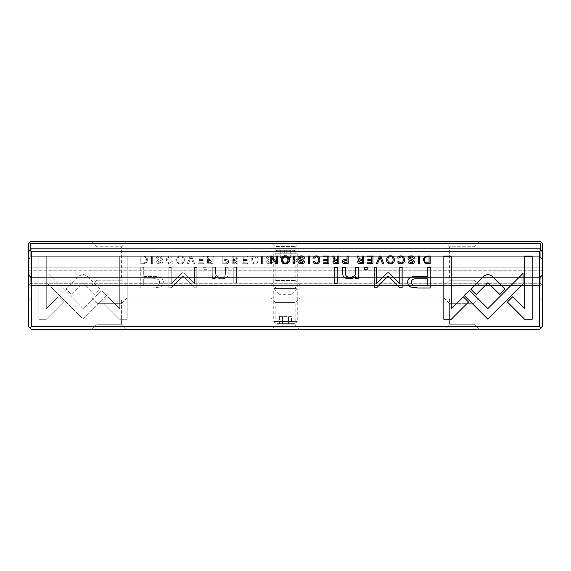 <?xml version="1.0" encoding="UTF-8"?>
<svg xmlns="http://www.w3.org/2000/svg" width="571" height="571" viewBox="0 0 571 571"><rect width="100%" height="100%" fill="white"/><g stroke="black" fill="none" stroke-linecap="round" stroke-linejoin="round"><path stroke-width="0.43" stroke-dasharray="2.85 2.14" d="M277.363 250.262L294.308 250.262L277.363 250.262M291.06 250.262L279.94 250.262L291.06 250.262L291.06 257.6L290.275 257.6L290.275 250.262M290.925 294.308L279.626 294.308L290.925 294.308M274.651 253.196L297.248 253.196L274.651 253.196M296.349 288.434L273.752 288.434L296.349 288.434M290.275 257.6L284.715 257.6L284.715 250.262M284.715 257.6L279.94 257.6L279.94 250.262M279.94 257.6L280.725 257.6L280.725 250.262M280.725 257.6L286.285 257.6L286.285 250.262M286.285 257.6L291.06 257.6M30.755 249.527L30.755 256.714L30.755 243.653L540.245 243.653L540.245 256.714L30.755 256.714L28.55 258.913L28.55 251.732L28.55 270.261L28.55 264.03L542.45 264.03L542.45 270.261L542.45 264.03L28.55 264.03L28.55 251.732L28.55 326.612L30.02 328.082L31.484 326.612L31.484 251.732L539.516 251.732L539.516 326.612L31.484 326.612M30.755 243.653L29.649 242.554L28.55 243.653L28.55 258.913L30.755 256.714L540.245 256.714L542.45 258.913L540.245 256.714L540.245 249.527M539.516 326.612L540.98 328.082L542.45 326.612L542.45 243.653L541.351 242.554L540.245 243.653M270.818 285.5L300.182 285.5L270.818 285.5L275.843 280.475L275.843 246.472L295.157 246.472L275.843 246.472L270.818 241.454L300.182 241.454L270.818 241.454M444.074 285.5L479.312 285.5L444.074 285.5L449.398 280.175L449.398 246.772L473.994 246.772L449.398 246.772L444.074 241.454L479.312 241.454L444.074 241.454M91.688 285.5L126.926 285.5L91.688 285.5L97.006 280.175L97.006 246.772L121.602 246.772L97.006 246.772L91.688 241.454L126.926 241.454L91.688 241.454M30.755 285.5L540.245 285.5L30.755 285.5L29.649 284.401L30.755 285.5M540.245 277.585L30.755 277.585L30.755 283.295L30.755 277.585L28.55 275.379L28.55 258.913L28.55 283.295L28.55 275.379L30.755 277.585L540.245 277.585L540.245 283.295L30.755 283.295L540.245 283.295L540.245 277.585L542.45 275.379L542.45 267.149L28.55 267.149L542.45 267.149L542.45 283.295L542.45 275.379L540.245 277.585M541.351 242.554L540.245 241.454L30.755 241.454L29.649 242.554M542.45 258.913L542.45 267.149L542.45 258.913M540.245 285.5L541.351 284.401L540.245 283.295L541.351 284.401L540.245 285.5M30.755 283.295L29.649 284.401L30.755 283.295M97.006 280.175L121.602 280.175L97.006 280.175M449.398 280.175L473.994 280.175L449.398 280.175M126.926 285.5L121.602 280.175L121.602 246.772L126.926 241.454M479.312 285.5L473.994 280.175L473.994 246.772L479.312 241.454M275.843 280.475L295.157 280.475L275.843 280.475M300.182 285.5L295.157 280.475L295.157 246.472L300.182 241.454M28.55 283.295L29.649 284.401L28.55 283.295M541.351 284.401L542.45 283.295L541.351 284.401M295.043 323.678L275.957 323.678L295.043 323.678L297.248 321.473L273.752 321.473L297.248 321.473L297.248 289.169L273.752 289.169L297.248 289.169L295.043 286.97L275.957 286.97L295.043 286.97M279.483 323.678L282.488 323.678L279.483 323.678L279.483 316.334L282.488 316.334L282.488 323.678L288.512 323.678L282.488 323.678L282.488 316.334L288.512 316.334L288.512 323.678L291.517 323.678L288.512 323.678L288.512 316.334L291.517 316.334L291.517 323.678M275.957 286.97L273.752 289.169L273.752 321.473L275.957 323.678M291.517 316.334L279.483 316.334M106.763 295.507L83.13 319.16L47.971 283.93L47.971 273.395L83.123 308.611L101.417 290.318L106.763 295.507L101.417 290.318L83.123 308.611L47.971 273.395L47.971 283.93L83.109 319.16L106.763 295.507M203.119 267.314L206.345 267.314L206.345 269.733L203.119 269.733L203.119 267.314L203.119 269.733L206.345 269.733L206.345 267.314L203.119 267.314M212.747 274.851L212.747 267.314L215.574 267.314L215.574 273.459C215.752 275.85 217.587 277.099 221.077 277.206C224.039 277.22 225.495 276.007 225.431 273.566L225.431 267.314L228.2 267.314L228.2 273.902C228.207 277.092 226.052 278.691 221.741 278.691C218.921 278.734 216.83 278.006 215.46 276.514L215.281 278.448L212.519 278.448L212.747 274.851L212.519 278.448L215.281 278.448L215.46 276.514C216.83 278.006 218.921 278.734 221.741 278.691C226.052 278.691 228.207 277.092 228.2 273.902L228.2 267.314L225.431 267.314L225.431 273.566C225.495 276.007 224.039 277.22 221.077 277.206C217.587 277.099 215.752 275.85 215.574 273.459L215.574 267.314L212.747 267.314L212.747 274.851M293.544 256.015L294.607 256.015L294.607 262.56L298.854 256.015L300.26 256.015L300.26 263.723L299.225 263.723L299.225 257.435L295.171 263.723L293.544 263.723L293.544 256.015L293.544 263.723L295.171 263.723L299.225 257.435L299.225 263.723L300.26 263.723L300.26 256.015L298.854 256.015L294.607 262.56L294.607 256.015L293.544 256.015M267.756 258.27L266.536 258.163C266.521 256.622 267.599 255.865 269.762 255.887C271.882 255.951 272.952 256.729 272.995 258.228C272.952 259.47 272.01 260.205 270.176 260.447L267.842 261.732L269.755 262.995L271.553 261.818L272.71 261.939C272.66 263.152 271.71 263.788 269.862 263.845C267.742 263.759 266.664 263.038 266.628 261.668L267.556 260.119L271.803 258.135L269.726 256.793L267.756 258.27L269.726 256.793L271.803 258.135L267.556 260.119L266.628 261.668C266.664 263.038 267.742 263.759 269.862 263.845C271.71 263.788 272.66 263.152 272.71 261.939L271.553 261.818L269.755 262.995L267.842 261.732L270.176 260.447C272.01 260.205 272.952 259.47 272.995 258.228C272.952 256.729 271.882 255.951 269.762 255.887C267.599 255.865 266.521 256.622 266.536 258.163L267.756 258.27M210.449 263.723L207.43 263.723L207.43 256.015L208.572 256.015L208.572 259.491L211.741 258.713L212.248 256.015L213.475 256.015L212.94 258.734L211.713 259.891L213.283 261.711C213.29 263.045 212.341 263.716 210.449 263.723C212.341 263.716 213.29 263.045 213.283 261.711L211.713 259.891L212.94 258.734L213.475 256.015L212.248 256.015L211.741 258.713L210.007 259.491L208.572 259.491L208.572 256.015L207.43 256.015L207.43 263.723L210.449 263.723M83.016 274.273L86.528 275.679L100.082 289.254L94.815 294.529L83.045 282.731L71.289 294.408L66.022 289.14L79.562 275.679L83.016 274.273L79.562 275.679L66.022 289.14L71.289 294.408L83.045 282.731L94.815 294.529L100.082 289.254L86.528 275.679L83.016 274.273M262.667 256.015L262.667 263.723L261.525 263.723L261.525 256.015L262.667 256.015L261.525 256.015L261.525 263.723L262.667 263.723L262.667 256.015M173.213 258.092L171.942 258.092L170.087 256.772C168.566 256.814 167.788 257.842 167.746 259.855C167.817 261.946 168.595 263.003 170.087 263.031L171.978 261.704L173.184 261.704C173.099 263.081 172.099 263.795 170.194 263.845C167.81 263.788 166.582 262.453 166.525 259.826C166.561 257.228 167.746 255.915 170.087 255.887C172.078 255.958 173.12 256.693 173.213 258.092C173.12 256.693 172.078 255.958 170.087 255.887C167.746 255.915 166.561 257.228 166.525 259.826C166.582 262.453 167.81 263.788 170.194 263.845C172.099 263.795 173.099 263.081 173.184 261.704L171.978 261.704L170.087 263.031C168.595 263.003 167.817 261.946 167.746 259.855C167.788 257.842 168.566 256.814 170.087 256.772L171.942 258.092L173.213 258.092M235.202 263.723L232.183 263.723L232.183 256.015L233.325 256.015L233.325 259.491L236.494 258.713L237.008 256.015L238.228 256.015L237.693 258.734L236.473 259.891L238.043 261.711C238.043 263.045 237.101 263.716 235.202 263.723C237.101 263.716 238.043 263.045 238.043 261.711L236.473 259.891L237.693 258.734L238.228 256.015L237.008 256.015L236.494 258.713L234.767 259.491L233.325 259.491L233.325 256.015L232.183 256.015L232.183 263.723L235.202 263.723M143.193 263.723L140.794 263.723L140.794 256.015L143.499 256.015L146.647 256.921L147.703 259.762L146.219 263.06L143.193 263.723L146.219 263.06L147.703 259.762L146.647 256.921L143.499 256.015L140.794 256.015L140.794 263.723L143.193 263.723M285.771 263.845C280.604 264.551 280.639 255.166 285.771 255.887C290.917 255.151 290.932 264.566 285.771 263.845C290.932 264.566 290.917 255.151 285.771 255.887C280.639 255.166 280.604 264.551 285.771 263.845M119.724 319.268L102.466 302.009L107.733 296.742L119.717 308.725L119.717 256.058L127.169 256.058L127.169 319.268L119.724 319.268L127.169 319.268L127.169 256.058L119.717 256.058L119.717 308.725L107.733 296.742L102.466 302.009L119.724 319.268M225.802 263.723L222.818 263.723L222.818 256.015L223.96 256.015L223.96 259.398L225.245 259.398C227.479 259.348 228.593 260.083 228.593 261.604C228.593 263.024 227.665 263.731 225.802 263.723C227.665 263.731 228.593 263.024 228.593 261.604C228.593 260.083 227.479 259.348 225.245 259.398L223.96 259.398L223.96 256.015L222.818 256.015L222.818 263.723L225.802 263.723M152.743 287.984L140.773 287.984L140.773 267.314L143.721 267.314L143.721 276.414L152.857 276.414C159.959 276.064 163.442 278.056 163.306 282.388C163.263 284.522 162.257 286.071 160.28 287.035L152.743 287.984L160.28 287.035C162.257 286.071 163.263 284.522 163.306 282.388C163.442 278.056 159.959 276.064 152.857 276.414L143.721 276.414L143.721 267.314L140.773 267.314L140.773 287.984L152.743 287.984M183.948 273.166L194.44 283.573L194.44 267.485L196.802 267.485L196.802 287.813L194.447 287.813L182.848 276L171.243 287.813L168.866 287.813L168.866 267.485L171.221 267.485L171.221 283.601L181.742 273.166L182.841 272.603L183.948 273.166L182.841 272.603L181.742 273.166L171.221 283.601L171.221 267.485L168.866 267.485L168.866 287.813L171.243 287.813L182.848 276L194.447 287.813L196.802 287.813L196.802 267.485L194.44 267.485L194.44 283.573L183.948 273.166M191.492 256.015L194.682 263.723L193.448 263.723L190.907 257.214L188.537 263.723L187.252 263.723L190.236 256.015L191.492 256.015L190.236 256.015L187.252 263.723L188.537 263.723L190.907 257.214L193.448 263.723L194.682 263.723L191.492 256.015M277.991 256.015L277.991 263.723L276.849 263.723L276.849 256.015L277.991 256.015L276.849 256.015L276.849 263.723L277.991 263.723L277.991 256.015M198.051 256.015L203.454 256.015L203.454 256.936L199.193 256.936L199.193 259.555L203.183 259.555L203.183 260.469L199.193 260.469L199.193 262.817L203.362 262.817L203.362 263.723L198.051 263.723L198.051 256.015L198.051 263.723L203.362 263.723L203.362 262.817L199.193 262.817L199.193 260.469L203.183 260.469L203.183 259.555L199.193 259.555L199.193 256.936L203.454 256.936L203.454 256.015L198.051 256.015M152.664 256.015L152.664 263.723L151.522 263.723L151.522 256.015L152.664 256.015L151.522 256.015L151.522 263.723L152.664 263.723L152.664 256.015M180.507 263.845C175.34 264.551 175.368 255.166 180.507 255.887C185.646 255.151 185.661 264.566 180.507 263.845C185.661 264.566 185.646 255.151 180.507 255.887C175.368 255.166 175.34 264.551 180.507 263.845M38.828 319.268L38.828 256.058L46.28 256.058L46.28 308.79L58.328 296.749L63.595 302.016L46.337 319.268L38.828 319.268L46.337 319.268L63.595 302.016L58.328 296.749L46.28 308.79L46.28 256.058L38.828 256.058L38.828 319.268M233.789 267.314L236.558 267.314L236.558 283.28L233.789 283.28L233.789 267.314L233.789 283.28L236.558 283.28L236.558 267.314L233.789 267.314M242.083 256.015L247.486 256.015L247.486 256.936L243.225 256.936L243.225 259.555L247.214 259.555L247.214 260.469L243.225 260.469L243.225 262.817L247.393 262.817L247.393 263.723L242.083 263.723L242.083 256.015L242.083 263.723L247.393 263.723L247.393 262.817L243.225 262.817L243.225 260.469L247.214 260.469L247.214 259.555L243.225 259.555L243.225 256.936L247.486 256.936L247.486 256.015L242.083 256.015M157.753 258.27L156.533 258.163C156.518 256.622 157.596 255.865 159.759 255.887C161.871 255.951 162.949 256.729 162.992 258.228C162.949 259.47 162.007 260.205 160.173 260.447L157.839 261.732L159.744 262.995L161.55 261.818L162.706 261.939C162.656 263.152 161.707 263.788 159.859 263.845C157.739 263.759 156.661 263.038 156.625 261.668L157.553 260.119L161.8 258.135L159.723 256.793L157.753 258.27L159.723 256.793L161.8 258.135L157.553 260.119L156.625 261.668C156.661 263.038 157.739 263.759 159.859 263.845C161.707 263.788 162.656 263.152 162.706 261.939L161.55 261.818L159.744 262.995L157.839 261.732L160.173 260.447C162.007 260.205 162.949 259.47 162.992 258.228C162.949 256.729 161.871 255.951 159.759 255.887C157.596 255.865 156.518 256.622 156.533 258.163L157.753 258.27M257.828 258.092L256.557 258.092L254.702 256.772C253.181 256.814 252.403 257.842 252.361 259.855C252.432 261.946 253.21 263.003 254.702 263.031L256.593 261.704L257.799 261.704C257.714 263.081 256.714 263.795 254.809 263.845C252.425 263.788 251.197 262.453 251.14 259.826C251.176 257.228 252.361 255.915 254.702 255.887C256.693 255.958 257.735 256.693 257.828 258.092C257.735 256.693 256.693 255.958 254.702 255.887C252.361 255.915 251.176 257.228 251.14 259.826C251.197 262.453 252.425 263.788 254.809 263.845C256.714 263.795 257.714 263.081 257.799 261.704L256.593 261.704L254.702 263.031C253.21 263.003 252.432 261.946 252.361 259.855C252.403 257.842 253.181 256.814 254.702 256.772L256.557 258.092L257.828 258.092M28.55 274.644L28.55 270.261L542.45 270.261L28.55 270.261L28.55 300.917L28.55 274.644L31.484 277.585L539.516 277.585L539.516 297.983L539.516 277.585L542.45 274.644L542.45 270.261L542.45 300.917L542.45 274.644L539.516 277.585L31.484 277.585L31.484 297.983L31.484 277.585L28.55 274.644M542.45 259.648L542.45 264.03L542.45 259.648L539.516 256.714L539.516 251.732L539.516 256.714L542.45 259.648M31.484 256.714L539.516 256.714L31.484 256.714L31.484 251.732L539.516 251.732L31.484 251.732L30.02 250.262L28.55 251.732L30.02 250.262L31.484 251.732L31.484 256.714L28.55 259.648L31.484 256.714M31.484 251.732L30.02 250.262L31.484 248.792L539.516 248.792L540.98 250.262L539.516 248.792L31.484 248.792L539.516 248.792L540.98 250.262L539.516 251.732L540.98 250.262L542.45 251.732L540.98 250.262L539.516 251.732M271.182 329.546L299.818 329.546L271.182 329.546L275.843 324.892L275.843 302.637L295.157 302.637L275.843 302.637L271.182 297.983L299.818 297.983L271.182 297.983M449.398 297.983L473.994 297.983L449.398 297.983L449.398 324.228L473.994 324.228L449.398 324.228L473.994 324.228L449.398 324.228L444.074 329.546L479.312 329.546L444.074 329.546L479.312 329.546L444.074 329.546L449.398 324.228L449.398 303.301L473.994 303.301L449.398 303.301L444.074 297.983L479.312 297.983L444.074 297.983M97.006 297.983L121.602 297.983L97.006 297.983L97.006 324.228L121.602 324.228L97.006 324.228L121.602 324.228L97.006 324.228L91.688 329.546L126.926 329.546L91.688 329.546L126.926 329.546L91.688 329.546L97.006 324.228L97.006 303.301L121.602 303.301L97.006 303.301L91.688 297.983L126.926 297.983L91.688 297.983M30.02 328.082L31.484 329.546L539.516 329.546L540.98 328.082M31.484 297.983L539.516 297.983L542.45 300.917L539.516 297.983L31.484 297.983L28.55 300.917L31.484 297.983M31.484 248.792L30.02 250.262L31.484 248.792M126.926 297.983L121.602 303.301L121.602 324.228L121.602 297.983M479.312 297.983L473.994 303.301L473.994 324.228L473.994 297.983M275.843 324.892L295.157 324.892L275.843 324.892M299.818 329.546L295.157 324.892L295.157 302.637L299.818 297.983M30.02 250.262L28.55 251.732M542.45 251.732L540.98 250.262M308.333 256.015L309.475 256.015L309.475 263.723L308.333 263.723L308.333 256.015M335.798 263.723C333.899 263.716 332.957 263.045 332.957 261.711L334.527 259.891L333.307 258.734L332.772 256.015L333.992 256.015L334.506 258.713L336.233 259.491L337.675 259.491L337.675 256.015L338.817 256.015L338.817 263.723L335.798 263.723M334.185 261.604L335.998 260.44L337.675 260.44L337.675 262.753L335.998 262.753L334.185 261.604M427.807 263.723L424.781 263.06L423.297 259.762L424.353 256.921L427.501 256.015L430.206 256.015L430.206 263.723L427.807 263.723M424.496 259.762C424.496 257.878 425.409 256.936 427.236 256.936L429.071 256.936L429.071 262.881L427.443 262.881C425.516 262.838 424.531 261.803 424.496 259.762M277.456 256.015L277.456 263.723L275.829 263.723L271.775 257.435L271.775 263.723L270.74 263.723L270.74 256.015L272.146 256.015L276.393 262.56L276.393 256.015L277.456 256.015M464.237 295.507L469.583 290.318L487.877 308.611L523.029 273.395L523.029 283.93L487.891 319.16L464.237 295.507M390.493 255.887C395.632 255.166 395.66 264.551 390.493 263.845M390.507 256.772C394.047 256.215 394.026 263.588 390.507 262.995M328.917 256.015L328.917 263.723L323.607 263.723L323.607 262.817L327.775 262.817L327.775 260.469L323.786 260.469L323.786 259.555L327.775 259.555L327.775 256.936L323.514 256.936L323.514 256.015L328.917 256.015M418.257 287.984L410.72 287.035C408.743 286.071 407.737 284.522 407.694 282.388C407.558 278.056 411.041 276.064 418.143 276.414L427.279 276.414L427.279 267.314L430.227 267.314L430.227 287.984L418.257 287.984M411.498 282.181C411.448 279.505 413.789 278.377 418.514 278.798L427.279 278.798L427.279 285.571L418.514 285.571C413.775 285.992 411.434 284.865 411.498 282.181M367.881 267.314L367.881 269.733L364.655 269.733L364.655 267.314L367.881 267.314M413.247 258.27L411.277 256.793L409.2 258.135L413.447 260.119L414.375 261.668C414.339 263.038 413.261 263.759 411.141 263.845C409.293 263.788 408.344 263.152 408.294 261.939L409.45 261.818L411.256 262.995L413.161 261.732L410.827 260.447C408.993 260.205 408.051 259.47 408.008 258.228C408.051 256.729 409.129 255.951 411.241 255.887C413.404 255.865 414.482 256.622 414.467 258.163L413.247 258.27M337.211 267.314L337.211 283.28L334.442 283.28L334.442 267.314L337.211 267.314M532.172 319.268L524.663 319.268L507.405 302.016L512.672 296.749L524.72 308.79L524.72 256.058L532.172 256.058L532.172 319.268M372.949 256.015L372.949 263.723L367.638 263.723L367.638 262.817L371.807 262.817L371.807 260.469L367.817 260.469L367.817 259.555L371.807 259.555L371.807 256.936L367.546 256.936L367.546 256.015L372.949 256.015M293.009 256.015L294.151 256.015L294.151 263.723L293.009 263.723L293.009 256.015M285.229 255.887C290.361 255.166 290.396 264.551 285.229 263.845M285.236 256.772C288.776 256.215 288.762 263.588 285.236 262.995M358.253 274.851L358.481 278.448L355.719 278.448L355.54 276.514C354.17 278.006 352.079 278.734 349.259 278.691C344.948 278.691 342.793 277.092 342.8 273.902L342.8 267.314L345.569 267.314L345.569 273.566C345.505 276.007 346.961 277.22 349.923 277.206C353.413 277.099 355.248 275.85 355.426 273.459L355.426 267.314L358.253 267.314L358.253 274.851M313.172 258.092C313.265 256.693 314.307 255.958 316.298 255.887C318.639 255.915 319.824 257.228 319.86 259.826C319.803 262.453 318.575 263.788 316.191 263.845C314.286 263.795 313.286 263.081 313.201 261.704L314.407 261.704L316.298 263.031C317.79 263.003 318.568 261.946 318.639 259.855C318.597 257.842 317.819 256.814 316.298 256.772L314.443 258.092L313.172 258.092M387.052 273.166L388.159 272.603L389.258 273.166L399.779 283.601L399.779 267.485L402.134 267.485L402.134 287.813L399.757 287.813L388.152 276L376.553 287.813L374.198 287.813L374.198 267.485L376.56 267.485L376.56 283.573L387.052 273.166M303.244 258.27L301.274 256.793L299.197 258.135L303.444 260.119L304.372 261.668C304.336 263.038 303.258 263.759 301.138 263.845C299.29 263.788 298.34 263.152 298.29 261.939L299.447 261.818L301.245 262.995L303.158 261.732L300.824 260.447C298.99 260.205 298.048 259.47 298.005 258.228C298.048 256.729 299.118 255.951 301.238 255.887C303.401 255.865 304.479 256.622 304.464 258.163L303.244 258.27M451.276 319.268L443.831 319.268L443.831 256.058L451.283 256.058L451.283 308.725L463.267 296.742L468.534 302.009L451.276 319.268M345.198 263.723C343.335 263.731 342.407 263.024 342.407 261.604C342.407 260.083 343.521 259.348 345.755 259.398L347.04 259.398L347.04 256.015L348.182 256.015L348.182 263.723L345.198 263.723M343.621 261.582L345.384 260.355L347.04 260.355L347.04 262.838L345.384 262.838L343.621 261.582M397.787 258.092C397.88 256.693 398.922 255.958 400.913 255.887C403.254 255.915 404.439 257.228 404.475 259.826C404.418 262.453 403.19 263.788 400.806 263.845C398.901 263.795 397.901 263.081 397.816 261.704L399.022 261.704L400.913 263.031C402.405 263.003 403.183 261.946 403.254 259.855C403.212 257.842 402.434 256.814 400.913 256.772L399.058 258.092L397.787 258.092M487.984 274.273L491.438 275.679L504.978 289.14L499.711 294.408L487.955 282.731L476.185 294.529L470.918 289.254L484.472 275.679L487.984 274.273M379.508 256.015L380.764 256.015L383.748 263.723L382.463 263.723L380.093 257.214L377.552 263.723L376.318 263.723L379.508 256.015M418.336 256.015L419.478 256.015L419.478 263.723L418.336 263.723L418.336 256.015M360.551 263.723C358.659 263.716 357.71 263.045 357.717 261.711L359.287 259.891L358.06 258.734L357.525 256.015L358.752 256.015L359.259 258.713L360.993 259.491L362.428 259.491L362.428 256.015L363.57 256.015L363.57 263.723L360.551 263.723M358.938 261.604L360.758 260.44L362.428 260.44L362.428 262.753L360.758 262.753L358.938 261.604M285.764 262.995C289.283 263.588 289.319 256.179 285.764 256.772C282.224 256.215 282.238 263.588 285.764 262.995C282.238 263.588 282.224 256.215 285.764 256.772C289.319 256.179 289.283 263.588 285.764 262.995M146.504 259.762C146.504 257.878 145.591 256.936 143.764 256.936L141.929 256.936L141.929 262.881L143.557 262.881C145.484 262.838 146.469 261.803 146.504 259.762C146.469 261.803 145.484 262.838 143.557 262.881L141.929 262.881L141.929 256.936L143.764 256.936C145.591 256.936 146.504 257.878 146.504 259.762M227.379 261.582L225.616 260.355L223.96 260.355L223.96 262.838L225.616 262.838L227.379 261.582L225.616 262.838L223.96 262.838L223.96 260.355L225.616 260.355L227.379 261.582M236.815 261.604L235.002 260.44L233.325 260.44L233.325 262.753L235.002 262.753L236.815 261.604L235.002 262.753L233.325 262.753L233.325 260.44L235.002 260.44L236.815 261.604M159.502 282.181C159.552 279.505 157.211 278.377 152.486 278.798L143.721 278.798L143.721 285.571L152.486 285.571C157.225 285.992 159.566 284.865 159.502 282.181C159.566 284.865 157.225 285.992 152.486 285.571L143.721 285.571L143.721 278.798L152.486 278.798C157.211 278.377 159.552 279.505 159.502 282.181M212.062 261.604L210.242 260.44L208.572 260.44L208.572 262.753L210.242 262.753L212.062 261.604L210.242 262.753L208.572 262.753L208.572 260.44L210.242 260.44L212.062 261.604M180.493 262.995C184.019 263.588 184.048 256.179 180.493 256.772C176.953 256.215 176.974 263.588 180.493 262.995C176.974 263.588 176.953 256.215 180.493 256.772C184.048 256.179 184.019 263.588 180.493 262.995M291.374 294.308L297.248 288.434L297.248 253.196L294.308 250.262M279.626 294.308L273.752 288.434L273.752 253.196L276.692 250.262M121.602 324.228L126.926 329.546L121.602 324.228M473.994 324.228L479.312 329.546L473.994 324.228"/><path stroke-width="0.86" d="M540.245 249.527L540.245 243.653L30.755 243.653L30.755 249.527M31.484 326.612L539.516 326.612L539.516 251.732L31.484 251.732L31.484 326.612L30.02 328.082L28.55 326.612L28.55 243.653L29.649 242.554L30.755 243.653M540.245 243.653L541.351 242.554L542.45 243.653L542.45 326.612L540.98 328.082L539.516 326.612M29.649 242.554L30.755 241.454L540.245 241.454L541.351 242.554M418.336 256.015L418.336 263.723L419.478 263.723L419.478 256.015L418.336 256.015M379.508 256.015L376.318 263.723L377.552 263.723L380.093 257.214L382.463 263.723L383.748 263.723L380.764 256.015L379.508 256.015M487.984 274.273L484.472 275.679L470.918 289.254L476.185 294.529L487.955 282.731L499.711 294.408L504.978 289.14L491.438 275.679L487.984 274.273M397.787 258.092L399.058 258.092L400.913 256.772C402.434 256.814 403.212 257.842 403.254 259.855C403.183 261.946 402.405 263.003 400.913 263.031L399.022 261.704L397.816 261.704C397.901 263.081 398.901 263.795 400.806 263.845C403.19 263.788 404.418 262.453 404.475 259.826C404.439 257.228 403.254 255.915 400.913 255.887C398.922 255.958 397.88 256.693 397.787 258.092M345.198 263.723L348.182 263.723L348.182 256.015L347.04 256.015L347.04 259.398L345.755 259.398C343.521 259.348 342.407 260.083 342.407 261.604C342.407 263.024 343.335 263.731 345.198 263.723M293.009 256.015L293.009 263.723L294.151 263.723L294.151 256.015L293.009 256.015M372.949 256.015L367.546 256.015L367.546 256.936L371.807 256.936L371.807 259.555L367.817 259.555L367.817 260.469L371.807 260.469L371.807 262.817L367.638 262.817L367.638 263.723L372.949 263.723L372.949 256.015M532.172 319.268L532.172 256.058L524.72 256.058L524.72 308.79L512.672 296.749L507.405 302.016L524.663 319.268L532.172 319.268M337.211 267.314L334.442 267.314L334.442 283.28L337.211 283.28L337.211 267.314M413.247 258.27L414.467 258.163C414.482 256.622 413.404 255.865 411.241 255.887C409.129 255.951 408.051 256.729 408.008 258.228C408.051 259.47 408.993 260.205 410.827 260.447L413.161 261.732L411.256 262.995L409.45 261.818L408.294 261.939C408.344 263.152 409.293 263.788 411.141 263.845C413.261 263.759 414.339 263.038 414.375 261.668L413.447 260.119L409.2 258.135L411.277 256.793L413.247 258.27M367.881 267.314L364.655 267.314L364.655 269.733L367.881 269.733L367.881 267.314M418.257 287.984L430.227 287.984L430.227 267.314L427.279 267.314L427.279 276.414L418.143 276.414C411.041 276.064 407.558 278.056 407.694 282.388C407.737 284.522 408.743 286.071 410.72 287.035L418.257 287.984M464.237 295.507L487.87 319.16L523.029 283.93L523.029 273.395L487.877 308.611L469.583 290.318L464.237 295.507M277.456 256.015L276.393 256.015L276.393 262.56L272.146 256.015L270.74 256.015L270.74 263.723L271.775 263.723L271.775 257.435L275.829 263.723L277.456 263.723L277.456 256.015M427.807 263.723L430.206 263.723L430.206 256.015L427.501 256.015L424.353 256.921L423.297 259.762L424.781 263.06L427.807 263.723M308.333 256.015L308.333 263.723L309.475 263.723L309.475 256.015L308.333 256.015M335.798 263.723L338.817 263.723L338.817 256.015L337.675 256.015L337.675 259.491L334.506 258.713L333.992 256.015L332.772 256.015L333.307 258.734L334.527 259.891L332.957 261.711C332.957 263.045 333.899 263.716 335.798 263.723M390.493 263.845C395.66 264.551 395.632 255.166 390.493 255.887C385.354 255.151 385.339 264.566 390.493 263.845C385.339 264.566 385.354 255.151 390.493 255.887M328.917 256.015L323.514 256.015L323.514 256.936L327.775 256.936L327.775 259.555L323.786 259.555L323.786 260.469L327.775 260.469L327.775 262.817L323.607 262.817L323.607 263.723L328.917 263.723L328.917 256.015M285.229 263.845C290.396 264.551 290.361 255.166 285.229 255.887C280.083 255.151 280.068 264.566 285.229 263.845C280.068 264.566 280.083 255.151 285.229 255.887M358.253 274.851L358.253 267.314L355.426 267.314L355.426 273.459C355.248 275.85 353.413 277.099 349.923 277.206C346.961 277.22 345.505 276.007 345.569 273.566L345.569 267.314L342.8 267.314L342.8 273.902C342.793 277.092 344.948 278.691 349.259 278.691C352.079 278.734 354.17 278.006 355.54 276.514L355.719 278.448L358.481 278.448L358.253 274.851M313.172 258.092L314.443 258.092L316.298 256.772C317.819 256.814 318.597 257.842 318.639 259.855C318.568 261.946 317.79 263.003 316.298 263.031L314.407 261.704L313.201 261.704C313.286 263.081 314.286 263.795 316.191 263.845C318.575 263.788 319.803 262.453 319.86 259.826C319.824 257.228 318.639 255.915 316.298 255.887C314.307 255.958 313.265 256.693 313.172 258.092M387.052 273.166L376.56 283.573L376.56 267.485L374.198 267.485L374.198 287.813L376.553 287.813L388.152 276L399.757 287.813L402.134 287.813L402.134 267.485L399.779 267.485L399.779 283.601L389.258 273.166L388.159 272.603L387.052 273.166M303.244 258.27L304.464 258.163C304.479 256.622 303.401 255.865 301.238 255.887C299.118 255.951 298.048 256.729 298.005 258.228C298.048 259.47 298.99 260.205 300.824 260.447L303.158 261.732L301.245 262.995L299.447 261.818L298.29 261.939C298.34 263.152 299.29 263.788 301.138 263.845C303.258 263.759 304.336 263.038 304.372 261.668L303.444 260.119L299.197 258.135L301.274 256.793L303.244 258.27M451.276 319.268L468.534 302.009L463.267 296.742L451.283 308.725L451.283 256.058L443.831 256.058L443.831 319.268L451.276 319.268M360.551 263.723L363.57 263.723L363.57 256.015L362.428 256.015L362.428 259.491L359.259 258.713L358.752 256.015L357.525 256.015L358.06 258.734L359.287 259.891L357.717 261.711C357.71 263.045 358.659 263.716 360.551 263.723M28.55 251.732L31.484 248.792L539.516 248.792L542.45 251.732M540.98 328.082L539.516 329.546L31.484 329.546L30.02 328.082M539.516 251.732L540.98 250.262M30.02 250.262L31.484 251.732M335.998 260.44L334.185 261.604L335.998 262.753L337.675 262.753L337.675 260.44L335.998 260.44M427.236 256.936C425.409 256.936 424.496 257.878 424.496 259.762C424.531 261.803 425.516 262.838 427.443 262.881L429.071 262.881L429.071 256.936L427.236 256.936M390.507 262.995C386.981 263.588 386.952 256.179 390.507 256.772C386.952 256.179 386.981 263.588 390.507 262.995C394.026 263.588 394.047 256.215 390.507 256.772M418.514 278.798C413.789 278.377 411.448 279.505 411.498 282.181C411.434 284.865 413.775 285.992 418.514 285.571L427.279 285.571L427.279 278.798L418.514 278.798M285.236 262.995C281.717 263.588 281.681 256.179 285.236 256.772C281.681 256.179 281.717 263.588 285.236 262.995C288.762 263.588 288.776 256.215 285.236 256.772M345.384 260.355L343.621 261.582L345.384 262.838L347.04 262.838L347.04 260.355L345.384 260.355M360.758 260.44L358.938 261.604L360.758 262.753L362.428 262.753L362.428 260.44L360.758 260.44"/></g></svg>
